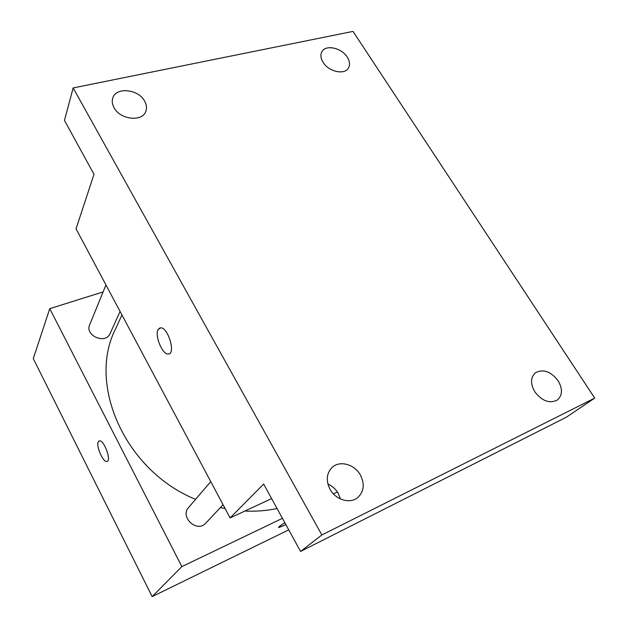 <?xml version="1.0" encoding="UTF-8"?>
<svg xmlns="http://www.w3.org/2000/svg" width="628" height="628" viewBox="0 0 628 628"><rect width="100%" height="100%" fill="white"/><g stroke="black" fill="none" stroke-linecap="round" stroke-linejoin="round"><path stroke-width="0.94" d="M288.739 529.851L152.164 596.6L33.284 358.643L49.753 308.662L103.11 291.918M282.427 518.336L181.861 566.621L152.164 596.6M181.861 566.621L49.753 308.662M106.909 461.486L106.901 461.486C103.055 462.593 95.715 445.684 98.321 441.72L99.42 440.864C104.067 439.726 111.886 461.305 106.901 461.486C103.047 462.601 95.707 445.692 98.313 441.72L99.114 440.942M121.942 314.958L115.403 329.253C87.316 384.265 124.894 470.631 195.583 499.346M220.397 507.565L225.138 508.594M244.881 511.043C256.004 511.569 266.727 510.729 277.05 508.515M337.346 491.967L333.389 493.867M210.765 481.629L188.675 507.4C179.522 517.142 197.129 533.227 205.851 523.061L223.073 504.724M105.951 284.955L89.655 324.825C84.615 335.697 105.732 344.654 110.096 333.546L120.074 311.449M278.573 527.512L285.921 524.702L278.714 527.599C278.173 527.19 280.214 525.573 284.853 522.755M230.107 517.919L76.043 228.828L93.996 174.317L64.456 120.388L73.162 87.928L353.022 31.4L594.716 398.097L566.268 417.251L300.561 551.439L263.65 484.055L230.107 517.919L271.618 498.593M594.716 398.097L321.858 534.954L300.561 551.439M321.858 534.954L73.162 87.928M169.026 353.878L168.178 354.019C162.338 354.632 154.464 335.383 158.146 329.512L160.737 327.824C168.359 327.424 176.06 354.726 168.171 354.019C162.33 354.632 154.457 335.383 158.138 329.519L159.81 327.957M340.415 498.962L338.217 493.373C335.729 489.11 332.291 486.025 327.918 484.11M534.813 391.801C530.291 383.763 530.487 377.428 535.394 372.796C543.157 368.714 550.725 371.352 558.096 380.709C562.798 388.92 562.531 395.373 557.295 400.06C549.524 403.835 542.035 401.08 534.813 391.801M323.106 62.368C320.696 58.428 320.264 54.919 321.826 51.834C325.445 44.29 341.569 47.728 347.237 57.132C349.757 61.183 350.165 64.794 348.469 67.95C344.764 75.25 328.711 71.788 323.106 62.368M114.076 107.726C112.255 104.413 111.808 101.234 112.734 98.196C115.709 86.75 138.356 88.964 144.621 101.1C146.583 104.593 147.007 107.938 145.9 111.132C142.697 122.138 120.27 119.885 114.076 107.726M330.061 489.353C325.767 480.632 326.458 473.308 332.141 467.397C339.67 460.183 354.49 464.21 360.339 474.933C364.899 484.047 364.02 491.606 357.693 497.619C350.055 504.135 335.697 499.896 330.061 489.353"/></g></svg>
